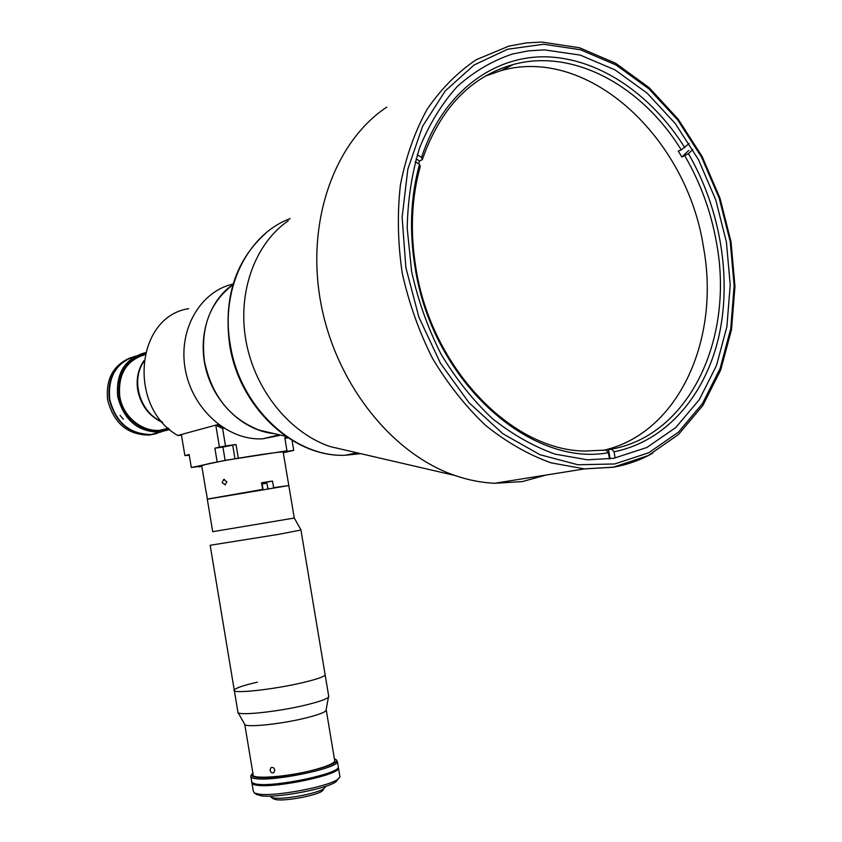 <?xml version="1.0" encoding="UTF-8"?>
<svg xmlns="http://www.w3.org/2000/svg" width="842" height="842" viewBox="0 0 842 842"><rect width="100%" height="100%" fill="white"/><g stroke="black" fill="none" stroke-linecap="round" stroke-linejoin="round"><path stroke-width="1.26" d="M613.744 458.29L587.495 459.816L555.046 454.133C533.239 446.323 512.231 434.377 492.054 418.295C472.762 400.013 455.733 378.574 440.955 353.966C427.841 327.97 418.085 300.552 411.654 271.692L407.212 228.445C407.738 199.87 411.875 172.968 419.632 147.75C429.315 124.048 441.861 103.619 457.259 86.484C473.983 71.559 492.338 60.75 512.336 54.046L528.302 50.867L544.585 49.889L580.338 55.13L615.028 69.897L647.119 93.136L675.284 123.532L698.418 159.57L715.668 199.628L726.414 242.001L730.214 284.964L726.888 326.749L716.479 365.575L699.249 399.729L675.768 427.536L646.877 447.481L613.744 458.29M545.932 475.067L522.282 481.603L494.591 483.287C481.445 482.666 468.236 480.066 454.975 475.498C392.13 454.08 335.726 383.805 320.802 302.825C305.751 221.856 334.327 141.814 386.762 107.134M454.975 475.498L330.096 446.565C289.837 432.935 255.115 390.414 246.106 341.631C237.055 292.848 254.81 243.696 288.301 220.751M418.674 163.801L419.579 160.927L422.284 159.685C440.334 108.229 470.699 76.496 513.399 64.466C573.57 48.141 642.036 85.989 681.241 149.918L689.177 143.529M692.798 149.497L688.419 153.676L681.862 157.022L678.252 151.055L681.241 149.918M684.862 155.907C700.639 183.072 711.227 212.3 716.647 243.57C734.235 338.831 689.324 435.23 611.545 449.123L614.06 451.754L615.123 458.048M485.35 76.085L501.337 70.528C589.4 45.71 687.398 138.951 703.544 247.559C720.542 340.073 677.999 433.925 603.009 450.417M609.461 458.932L608.408 452.701L605.903 450.06L585.001 451.059C511.599 450.502 431.346 368.091 415.853 267.735C410.043 231.971 411.496 198.259 420.211 166.6L419.516 164.295L415.222 161.748M608.408 452.701C529.513 467.447 432.23 380.437 415.064 267.282C409.138 230.845 410.622 196.523 419.516 164.295M417.274 154.791L421.6 157.359L422.284 159.685M421.6 157.359C441.945 94.441 491.244 56.53 544.279 56.803C597.473 57.298 650.961 93.578 684.799 147.687M416.053 158.833L419.579 160.927M688.809 150.413L681.862 157.022M688.419 153.676C720.678 209.184 732.13 279.102 718.51 337.947C704.628 396.571 665.464 441.566 614.06 451.754M611.545 449.123L608.545 449.639L610.103 458.848M608.545 449.639L605.945 450.102M272.25 433.167L259.368 430.178C230.076 418.706 211.784 395.793 204.49 361.439C200.333 328.17 209.679 302.731 232.518 285.112M301.036 529.997L278.481 534.375L210.163 545.269M303.194 682.525C273.461 689.661 230.413 694.208 234.234 689.977C230.413 694.208 273.461 689.661 303.194 682.525C316.445 679.357 323.77 676.852 325.17 675.01C323.77 676.852 316.445 679.357 303.194 682.525M283.207 452.312L294.279 518.04L212.7 531.691L207.3 499.211L288.764 485.55L273.597 487.676L272.492 481.056L261.546 482.761L262.651 489.413L207.416 499.085L206.364 492.728M325.033 674.231L325.17 675.01L325.033 674.231M270.019 770.335C270.808 772.703 272.134 773.398 274.008 772.44L274.818 769.935C273.976 767.599 272.629 766.904 270.777 767.851L270.019 770.335M244.78 724.478L253.084 774.419C249.937 779.818 288.743 776.913 315.266 769.556C327.128 766.294 333.632 763.462 334.769 761.084L334.6 760.042M237.991 712.49L244.601 724.152C244.022 727.983 281.249 724.236 306.625 717.773C317.423 715.058 323.865 712.732 325.938 710.806L326.17 709.511M333.127 751.253L334.042 756.705M237.781 712.132C236.96 716.163 278.544 711.816 306.898 704.743C318.96 701.765 326.128 699.27 328.412 697.239L328.654 695.871M257.389 682.157C243.517 685.388 235.792 687.998 234.234 689.977L210.174 545.353M188.692 308.677C135.762 316.529 127.237 406.433 177.704 435.493L181.377 434.504M217.099 461.542L214.878 448.197L222.919 447.06L225.14 460.374L191.313 467.531L189.155 454.554L184.882 455.606L181.377 434.493L215.784 425.126L222.604 428.504L225.509 445.986L219.436 447.06L215.784 425.126L217.899 424.557L222.362 427.231M279.312 435.514L262.788 438.798C228.582 440.998 192.902 410.18 185.45 370.333C177.62 330.548 199.891 291.437 233.108 284.028M274.071 433.588C244.443 430.841 215.741 404.855 206.448 371.196C197.06 337.558 208.5 301.11 232.96 284.543M177.704 435.493L181.493 435.209M217.636 426.041L219.057 425.768M164.064 429.525L167.916 427.947M143.835 360.755C138.109 369.28 136.078 379.037 137.72 390.046C140.888 405.56 149.192 416.369 162.653 422.495M143.235 355.366L139.277 356.387M135.436 356.166C116.364 362.492 107.787 376.827 109.702 399.192C115.775 422.579 129.679 434.346 151.413 434.472L161.127 431.967M145.382 352.703L144.887 352.798C124.869 358.629 115.796 373.195 117.669 396.487C123.795 420.105 137.804 431.988 159.685 432.135L169.716 429.515M120.09 415.338L123.332 419.232L120.09 415.338M145.14 353.693C125.868 359.566 117.164 373.743 119.017 396.235C122.448 420.811 149.034 437.808 168.926 428.82M166.948 428.694L159.969 430.209M144.94 354.566C126.321 360.471 117.922 374.332 119.753 396.14C123.1 420.032 148.792 436.682 168.253 428.21M130.026 357.934C113.081 365.354 105.618 379.342 107.629 399.897C113.691 423.231 127.563 434.956 149.266 435.072L155.759 433.767M156.844 433.472L150.981 434.588C129.258 434.461 115.354 422.716 109.281 399.329C107.25 379.068 114.512 365.133 131.078 357.524M224.551 446.66L230.129 445.576L224.551 446.66M284.87 438.177L287.848 437.735M283.28 452.743L293.732 450.396L282.617 451.891L286.975 450.807L225.14 460.374M287.238 437.324L284.785 437.672L286.975 450.807M287.459 437.472L284.838 437.956M288.101 437.903L284.901 438.356M293.732 450.396L292.058 440.398M189.261 455.196L184.882 455.606M191.313 467.531L201.775 466.036M199.049 466.405L201.859 466.521M201.817 466.3L199.133 466.921M219.436 447.06L214.878 448.197M222.919 447.06L236.023 444.513L238.254 457.89M236.023 444.513L225.509 445.986M224.035 428.315L222.604 428.504M323.633 789.07L322.223 791.07C316.255 795.543 285.891 801.258 276.334 799.689L273.229 798.711M325.38 786.396L323.917 788.659C317.466 793.49 284.428 799.7 274.071 798.016L271.145 797.258L270.398 796.111M335.779 759.558L337.442 761.789C337.526 768.283 274.924 781.429 256.294 778.703C252.232 778.229 250.39 777.313 250.769 775.935L251.663 774.703M338.158 766.083L338.347 767.22C338.452 773.861 275.86 787.07 257.21 784.207C253.147 783.723 251.295 782.776 251.674 781.365L250.937 776.945M252.874 773.177C250.316 775.314 251.716 776.703 257.073 777.345C278.207 780.334 347.567 764.115 335.337 759.252L334.39 758.831M251.969 782.555L257.515 784.818C276.081 787.67 338.347 774.535 338.242 767.915L338.305 767.346M252.021 782.734C252 783.965 253.863 784.807 257.589 785.26C276.155 788.123 338.421 774.977 338.316 768.346L338.316 767.536M252.021 783.492L253.295 791.143L254.4 792.985L258.862 794.132C274.934 796.732 327.591 786.87 337.6 779.429L339.989 777.019L339.789 775.84M338.358 767.199L338.526 768.314C338.642 774.977 276.05 788.196 257.399 785.312C253.326 784.818 251.474 783.86 251.853 782.45L251.863 782.428M338.242 778.987L335.905 781.839C326.359 788.954 276.439 798.311 261.146 795.806L256.263 794.269M283.175 452.08C282.017 450.912 222.741 460.279 206.269 464.258L201.733 465.784L206.195 492.612M261.767 484.108L266.714 483.255M262.146 484.055L263.02 489.349M226.824 481.75L225.224 484.855L222.109 482.603L223.635 479.508L226.824 481.75M287.048 475.33L286.154 469.941M266.693 483.108L261.746 483.95M261.578 482.95L268.166 481.803L261.567 482.866M268.072 488.539L266.546 482.245L272.492 481.056M261.588 483.003L266.546 482.245M261.757 484.024L266.704 483.213M266.672 483.013L261.736 483.897M267.83 488.581L267.567 487.865M143.687 361.871C130.394 380.668 140.298 412.99 161.917 421.642M543.627 44.247L580.37 49.72L615.997 64.96L648.929 88.873L677.81 120.111L701.533 157.107L719.215 198.217L730.224 241.696L734.14 285.775L730.751 328.654L720.089 368.522L702.449 403.613L678.368 432.22L648.729 452.775L614.713 463.963L577.822 464.763L539.88 454.68L502.927 433.777L469.099 402.813L440.482 363.281L418.937 317.318L405.876 267.651L402.118 217.257L407.844 169.221L422.547 126.363L445.144 91.031L474.088 64.981L507.568 49.257L543.627 44.247M652.592 453.28C640.309 460.142 627.185 464.805 613.197 467.257L584.516 468.899L550.868 462.805C528.25 454.606 506.484 442.134 485.571 425.389C465.573 406.381 447.923 384.099 432.609 358.555C419.021 331.569 408.907 303.109 402.244 273.166C397.771 243.001 397.171 213.521 400.434 184.735C405.865 156.97 414.748 131.857 427.052 109.397C441.071 88.915 457.459 72.359 476.214 59.729L508.81 46.142L526.387 42.889L541.722 42.1M232.729 445.323L234.95 458.648M290.122 218.646C247.464 234.286 220.309 288.964 230.245 344.494C239.665 406.949 293.974 457.417 345.146 455.269L360.713 453.659M494.591 483.287L584.516 468.899L613.597 467.131L648.319 455.543L678.463 434.514L702.859 405.455L720.72 369.933L731.509 329.664L734.961 286.385L731.035 241.907L719.952 198.028L702.133 156.528L678.199 119.154L649.024 87.557L615.681 63.287L579.485 47.741L541.995 42.1M513.399 64.466L501.337 70.528M259.368 430.178L285.701 436.282M294.279 518.04L301.068 530.06M300.962 530.102L328.801 696.744M237.844 711.69L234.35 690.682M325.938 710.806L328.412 697.239M334.769 761.084L326.296 710.322M271.829 767.388L270.777 767.851M279.207 434.777L262.788 438.798M151.413 434.472L159.685 432.135M149.266 435.072L150.981 434.588M218.973 425.242L219.236 426.841M273.629 798.984L271.145 797.258M337.442 761.789L338.347 767.22M325.338 786.407L325.454 787.07M322.223 791.07L323.917 788.659M339.989 777.019L338.526 768.314M335.905 781.839L337.6 779.429M256.894 794.711L254.4 792.985M224.519 479.393L223.635 479.508M356.976 452.796L345.146 455.269C293.048 457.49 239.023 406.897 229.666 344.894M229.645 344.799C223.414 297.321 235.644 259.946 266.325 232.697"/></g></svg>
